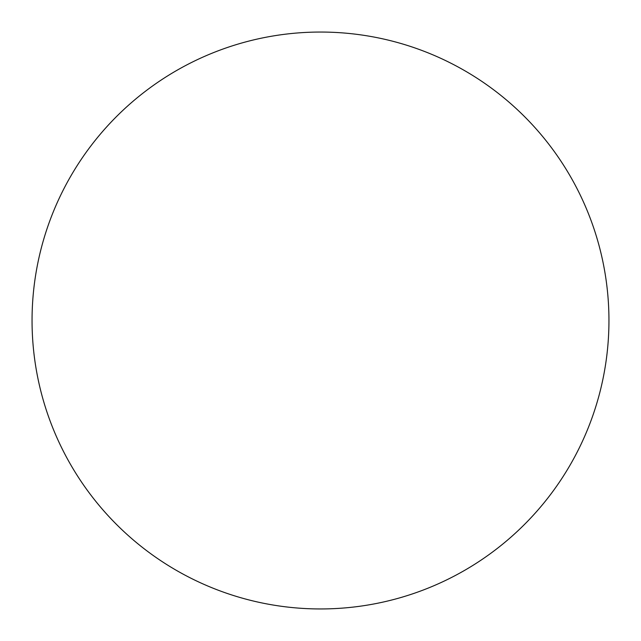<?xml version="1.0" encoding="UTF-8"?>
<svg xmlns="http://www.w3.org/2000/svg" width="641" height="641" viewBox="0 0 641 641"><rect width="100%" height="100%" fill="white"/><g stroke="black" fill="none" stroke-linecap="round" stroke-linejoin="round"><path stroke-width="0.48" stroke-dasharray="3.21 2.4" d="M608.95 320.5A288.45 288.45 0 0 1 320.5 608.95A288.45 288.45 0 0 1 32.05 320.5A288.45 288.45 0 0 1 320.5 32.05A288.45 288.45 0 0 1 608.95 320.5"/><path stroke-width="0.96" d="M320.5 608.95A288.45 288.45 0 0 1 32.05 320.5A288.45 288.45 0 0 1 320.5 32.05A288.45 288.45 0 0 1 608.95 320.5A288.45 288.45 0 0 1 320.5 608.95"/></g></svg>
